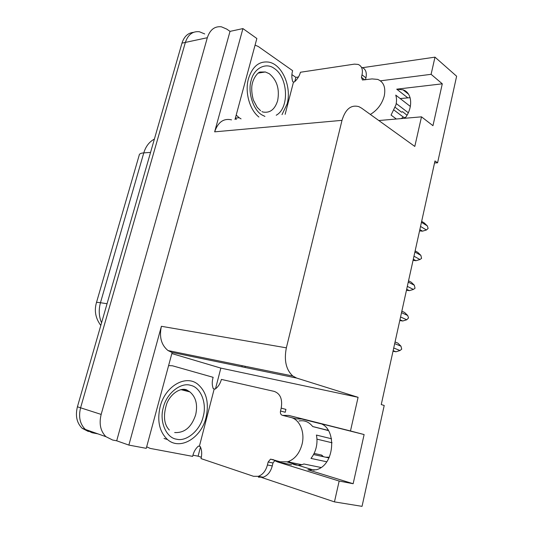 <?xml version="1.0" encoding="UTF-8"?>
<svg xmlns="http://www.w3.org/2000/svg" width="533" height="533" viewBox="0 0 533 533"><rect width="100%" height="100%" fill="white"/><g stroke="black" fill="none" stroke-linecap="round" stroke-linejoin="round"><path stroke-width="0.8" d="M274.502 460.539L277.586 461.951L339.161 481.052L334.451 501.879L362.04 506.35L384.22 405.48L381.248 404.554L434.981 160.953L437.58 162.818L456.621 76.226L434.988 57.151L362.58 67.678M400.176 98.552L410.11 97.679M434.988 57.151L431.104 74.314L442.29 83.821L396.732 89.178L403.028 89.824C412.216 92.715 413.388 107.459 404.993 118.259M97.905 433.862L91.982 432.723L85.36 429.438C79.95 424.088 78.358 416.879 80.59 407.805L185.371 42.413C188.029 34.598 192.706 31.041 199.389 31.74L204.719 33.945M171.839 353.552L220.842 368.103L215.485 388.85M200.475 447L198.109 456.175L192.926 455.195M291.891 74.593L295.868 77.372L294.776 81.609M146.262 448.34L172.126 352.5L168.002 350.547C161.279 345.024 159.081 336.936 161.399 326.296L128.866 445.088L146.262 448.34M235.006 119.499L256.859 38.516L242.928 28.589L214.652 131.844C218.004 122.097 223.633 118.106 231.522 119.858M230.016 31.374L116.694 440.798L112.643 440.031L105.954 436.694C100.49 431.217 98.891 423.788 101.163 414.414L207.317 37.723C210.009 29.688 214.706 26.05 221.422 26.81L226.765 29.108L230.016 31.374L242.928 28.589M298.473 76.992L295.868 77.372M334.451 501.879L261.723 477.501M201.341 457.261L198.109 456.175M128.866 445.088L116.694 440.798M314.137 470.226L287.134 461.944M300.525 418.691L320.653 423.755M434.548 162.938L437.58 162.818M244.973 367.444L245.26 366.318M378.803 120.531L421.496 116.834L414.801 146.435L361.614 108.159L358.922 106.673C351.107 104.488 345.464 109.045 342.006 120.345L286.361 347.836C283.902 360.375 286.054 369.769 292.817 376.018L296.654 378.064L358.089 397.305L220.842 368.103M358.089 397.305L350.481 430.964L288.773 415.44L282.643 415.374M431.104 74.314L380.422 80.829M364.119 434.555L318.774 423.142C337.249 426.253 335.444 465.369 316.122 469.786L307.894 469.766L353.152 483.731L364.119 434.555L350.481 430.964M353.152 483.731L339.161 481.052M442.29 83.821L432.963 125.688L421.496 116.834M241.875 366.804L242.162 365.685M288.773 415.44L302.398 419.018L296.415 418.905M91.982 432.723L85.36 429.438C79.95 424.088 78.358 416.879 80.59 407.805L185.371 42.413C188.029 34.598 192.706 31.041 199.389 31.74M88.418 431.517L82.182 428.319C76.779 422.989 75.193 415.813 77.418 406.786L181.973 43.14C184.118 36.524 187.949 32.926 193.472 32.36M394.686 343.625L400.969 346.19L397.865 343.112L395.06 341.959M400.969 346.19L401.709 349.148L400.023 350.521L393.727 347.996M393.014 351.234L395.959 351.773L393.141 350.654M395.959 351.773L400.023 350.521M370.342 114.442C377.404 110.164 382.041 103.995 384.26 95.933C385.865 87.439 383.687 81.929 377.717 79.404L372.047 78.917L362.46 79.99L361.421 77.325L364.772 79.877M410.357 106.44L395.739 95.114C396.699 97.979 396.765 101.217 395.952 104.821L391.075 115.101L396.359 119.012M407.005 115.221L402.582 111.69L401.609 112.21L395.213 107.373M396.212 103.529L408.291 112.749M394.08 110.118L403.248 117.007L404.913 117.76L405.78 117.153M362.054 67.458C365.698 69.07 366.997 72.535 365.944 77.858L365.478 79.783M285.155 114.309L293.483 82.075L294.396 81.949C297.381 79.27 299.399 76.039 300.452 72.248L354.418 64.127L358.143 64.42C361.794 66.025 363.086 69.503 362.02 74.853L361.421 77.325M235.373 118.133L239.164 117.733L236.199 115.061M255.074 45.118L258.318 46.524L292.644 70.689C291.571 74.154 291.584 77.765 292.677 81.522L293.483 82.075M239.164 117.733L241.056 118.872M235.253 118.586L236.519 119.345M401.516 312.664L407.692 315.496L404.6 312.458L401.842 311.185M407.692 315.496L408.538 317.928L406.759 319.773L400.569 316.975M399.783 320.533L402.721 320.999L399.957 319.76M402.721 320.999L406.759 319.773M408.251 282.13L414.328 285.222L411.249 282.217L408.538 280.831M414.328 285.222L415.04 288.22L413.401 289.439L407.319 286.381M406.466 290.245L409.397 290.645L406.672 289.286M409.397 290.645L413.401 289.439M414.894 252.016L420.87 255.36L417.812 252.389L415.147 250.89M420.87 255.36L421.57 258.378L419.957 259.518L413.974 256.206M413.055 260.37L415.987 260.704L413.302 259.231M415.987 260.704L419.957 259.518M421.45 222.308L427.319 225.899L424.281 222.961L421.663 221.355M427.319 225.899L428.126 228.41L426.427 229.996L420.537 226.445M419.558 230.902L422.482 231.162L419.844 229.583M422.482 231.162L426.427 229.996M264.928 116.407L262.083 114.995C253.362 110.351 247.492 92.276 251.123 80.536C253.848 68.237 265.96 62.101 274.149 68.377L274.342 68.51C287.98 77.265 289.719 107.992 276.214 115.235M258.905 117.027C249.571 109.785 244.64 92.056 248.471 78.631C252.509 66.245 259.371 60.755 269.058 62.168C282.477 64.693 291.877 87.232 287.094 104.008L282.004 114.635M190.761 385.379C200.814 387.384 207.071 403.414 203.2 416.553C200.361 429.871 186.883 441.797 176.803 439.245L176.57 439.199C166.203 437.926 159.094 421.337 163.325 407.505C166.476 393.447 180.807 382.061 190.534 385.319L190.761 385.379M206.078 417.392C201.401 437.813 180.234 450.818 167.562 439.592C159.4 431.883 156.929 420.883 160.16 406.586C165.237 386.125 185.524 374.546 197.463 383.967C206.391 391.462 209.262 402.602 206.078 417.392M275.081 460.212L272.983 462.984L268.139 462.018L270.504 459.146L280.211 461.798L287.62 461.811C294.722 459.339 299.546 453.456 302.078 444.156C305.129 432.063 299.573 419.351 290.845 417.452L282.277 415.28C280.724 414.654 280.131 413.235 280.505 411.01L285.228 412.262L285.921 409.397L281.204 408.125L280.505 411.01M331.573 438.792L316.415 435.061C317.242 439.072 317.175 443.183 316.216 447.407C315.21 451.618 313.464 455.289 310.972 458.407L326.716 461.778M298.966 421.017C304.37 420.004 308.947 421.85 312.704 426.56L328.435 430.591M328.321 430.411L312.684 426.533M290.845 417.452L296.042 418.805M320.973 467.481L303.923 463.99L301.925 464.716C297.041 465.969 292.737 464.843 288.999 461.338M316.948 439.139L332.059 442.783M314.11 453.416L321.725 455.109L323.491 456.721M328.988 457.927L313.537 454.536M325.75 457.214L329.327 457.214M320.18 467.321L320.38 467.867M272.983 462.984L272.276 465.915C270.637 471.865 267.599 475.629 263.162 477.208L258.365 477.155M268.139 462.018L267.419 464.969C265.767 470.959 262.716 474.75 258.272 476.335L253.475 476.282L201.034 458.607C202.114 454.083 201.86 450.065 200.275 446.561L199.389 446.274L214.206 388.91L215.099 389.123C218.11 386.985 220.216 383.747 221.415 379.409L274.262 391.409C280.338 393.674 282.65 399.244 281.204 408.125M199.389 446.274L198.409 446.081C195.491 448.659 193.572 452.091 192.653 456.368L150.213 448.413L146.675 446.814M168.588 365.605L172.439 365.778L213.147 377.324C211.907 381.375 211.947 385.152 213.26 388.65L214.206 388.91M291.551 464.749L277.586 461.951M396.732 89.178L407.652 97.752M207.317 37.723L181.973 43.14M101.163 414.414L77.418 406.786M286.361 347.836L161.399 326.296M342.006 120.345L214.652 131.844M296.654 378.064L171.806 352.4M307.894 469.766L310.712 470.326M100.804 325.436C95.587 318.421 94.121 310.859 96.406 302.751C96.226 302.298 97.579 302.291 100.464 302.717C98.532 309.82 98.898 316.509 101.563 322.791M154.383 139.1C149.327 141.751 145.789 146.342 143.783 152.878C140.805 153.111 139.28 153.877 139.206 155.17L96.473 302.537M150.559 152.405L143.783 152.878L100.464 302.717L107.046 303.723M403.248 117.007L401.242 118.586M405.253 117.906L404.76 118.279M365.944 77.858L362.02 74.853M258.645 72.748L265.347 71.968L269.258 73.694C276.98 80.123 279.778 89.111 277.646 100.657C274.855 109.545 269.898 113.322 262.776 111.99L261.91 111.557M180.6 389.716L185.577 389.896L189.868 391.895C195.931 397.065 197.87 404.687 195.671 414.781C191.547 427.173 184.551 433.096 174.677 432.543M321.725 455.109L322.059 456.408M328.075 430.031L327.509 430.331M267.419 464.969L272.276 465.915M403.028 89.824L408.505 94.154M105.954 436.694L82.182 428.319M292.817 376.018L168.002 350.547M290.778 417.439L282.77 415.347M404.913 117.76L404.161 118.333M260.597 110.711L257.246 107.373L253.388 100.097C252.062 95.287 251.529 90.83 251.789 86.719C252.482 78.344 258.125 72.228 259.964 72.042L265.347 71.968L258.139 73.108M169.307 430.018C163.891 424.341 163.045 415.527 166.762 403.574C171.04 392.948 181.147 387.398 186.69 389.916L189.868 391.895L181.013 389.656M164.024 438.432L167.562 439.592M287.62 461.811L301.925 464.716M320.32 467.734L320.007 467.288M327.835 429.685L327.015 430.204M263.162 477.208L258.272 476.335M270.504 459.146L273.775 459.806"/></g></svg>
